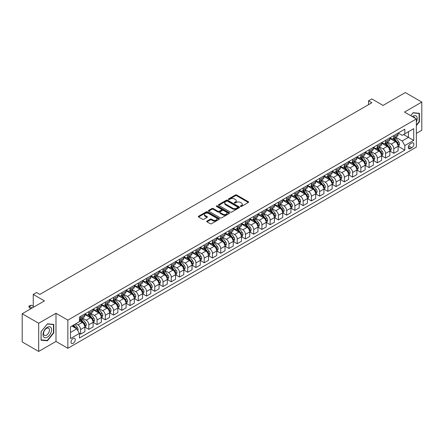 <?xml version="1.0" encoding="UTF-8"?>
<svg xmlns="http://www.w3.org/2000/svg" width="444" height="444" viewBox="0 0 444 444"><rect width="100%" height="100%" fill="white"/><g stroke="black" fill="none" stroke-linecap="round" stroke-linejoin="round"><path stroke-width="0.67" d="M240.548 206.438A0.638 0.372 0 0 0 241.453 206.438L248.329 202.47A0.916 0.527 0 0 0 248.601 202.098A0.916 0.527 0 0 0 248.329 201.72L236.68 194.994A0.916 0.527 0 0 0 235.387 194.994L228.51 198.968A0.638 0.372 0 0 0 229.415 199.489L230.303 198.973A2.93 1.693 0 0 1 234.449 198.973L235.42 199.534A2.93 1.693 0 0 1 236.275 200.732A2.93 1.693 0 0 1 235.42 201.926L234.526 202.442A0.638 0.372 0 0 0 235.437 202.964L236.325 202.453A2.93 1.693 0 0 1 240.465 202.453L241.436 203.013A2.93 1.693 0 0 1 242.296 204.207A2.93 1.693 0 0 1 241.436 205.406L240.548 205.916A0.638 0.372 0 0 0 240.548 206.438L240.548 205.916M73.138 343.351A2.986 1.721 120 0 0 75.086 340.72A2.986 1.721 120 0 0 74.631 338.328A2.986 1.721 120 0 0 73.138 338.478A2.986 1.721 120 0 0 71.19 341.109A2.986 1.721 120 0 0 71.645 343.495A2.986 1.721 120 0 0 73.138 343.351M206.971 221.079A0.916 0.527 0 0 0 206.704 221.451A0.916 0.527 0 0 0 206.971 221.828L210.24 223.715A0.916 0.527 0 0 0 211.533 223.715L219.175 219.303A0.916 0.527 0 0 0 219.441 218.931A0.916 0.527 0 0 0 219.175 218.559L207.52 211.832A0.916 0.527 0 0 0 206.227 211.832L198.59 216.239A0.916 0.527 0 0 0 198.324 216.611A0.916 0.527 0 0 0 198.59 216.988L202.536 219.269A0.916 0.527 0 0 0 203.835 219.269L207.104 217.382A0.916 0.527 0 0 0 207.37 217.005A0.916 0.527 0 0 0 207.104 216.633L205.145 215.501A2.448 1.415 0 0 1 204.429 214.502A2.448 1.415 0 0 1 205.938 213.198A2.448 1.415 0 0 1 208.608 213.503L216.278 217.932A2.448 1.415 0 0 1 216.994 218.931A2.448 1.415 0 0 1 215.484 220.235A2.448 1.415 0 0 1 212.815 219.93L211.533 219.192A0.916 0.527 0 0 0 210.24 219.192L206.971 221.079L206.971 221.828M416.361 133.389L421.8 130.253L421.8 102.076L405.317 92.563L383.061 105.411L371.85 98.934L368.553 100.838L371.85 102.742L39.838 294.428L36.541 292.524L33.245 294.428L33.245 307.37M38.684 323.265L38.684 351.437L55.994 341.447L55.994 313.275L38.684 323.265L22.2 313.747L44.456 300.899L33.245 294.428M55.994 313.275L67.865 320.124L416.361 118.925L416.361 147.097L67.865 348.301L67.865 320.124M421.8 102.076L404.49 112.071L416.361 118.925M230.369 212.093A0.916 0.527 0 0 0 231.663 212.093L239.299 207.681A0.916 0.527 0 0 0 239.571 207.309A0.916 0.527 0 0 0 239.299 206.937L227.65 200.211A0.916 0.527 0 0 0 226.357 200.211L218.72 204.617A0.916 0.527 0 0 0 218.454 204.989A0.916 0.527 0 0 0 218.72 205.367L230.369 212.093M216.744 206.577A0.638 0.372 0 0 1 217.394 206.671L217.394 205.905L229.237 212.748A0.916 0.527 0 0 1 229.504 213.12A0.916 0.527 0 0 1 229.237 213.492L221.6 217.904A0.916 0.527 0 0 1 220.307 217.904L208.652 211.178L208.652 210.428A0.916 0.527 0 0 0 208.386 210.8A0.916 0.527 0 0 0 208.652 211.178M208.652 210.428L211.921 208.541A0.916 0.527 0 0 1 213.22 208.541L217.943 211.272A0.916 0.527 0 0 0 219.236 211.272L221.406 210.018A0.916 0.527 0 0 0 221.673 209.646A0.916 0.527 0 0 0 221.406 209.268L216.489 206.432A0.638 0.372 0 0 1 217.394 205.905M38.684 351.437L22.2 341.924L22.2 313.747M411.81 143.024L410.361 143.862A2.892 1.671 120 0 0 408.469 146.409A2.892 1.671 120 0 0 408.913 148.723A2.892 1.671 120 0 0 410.361 148.579L411.81 147.741A2.892 1.671 120 0 0 413.697 145.194A2.892 1.671 120 0 0 413.253 142.879A2.892 1.671 120 0 0 411.81 143.024M398.196 133.028L402.181 135.331L404.823 133.811L404.823 129.204L79.404 317.083L79.404 321.689L70.502 326.828L70.502 338.556L79.404 333.411L79.404 338.017L404.823 150.144L404.823 145.538L402.181 140.964L395.626 137.179M404.823 133.811L413.725 128.671L413.725 140.398L404.823 145.538M55.994 341.447L67.865 348.301M368.553 100.838L368.553 104.645M403.568 134.532L408.447 137.351L408.447 131.718L413.725 128.671M402.181 140.964L408.447 137.351L413.725 140.398M70.502 332.462L76.768 328.843L71.884 326.029M79.404 333.45L80.592 334.138L80.592 329.531A3.73 2.153 -120 0 0 77.955 324.964L75.841 323.743M80.592 334.138L84.876 331.662L84.876 327.056A3.73 2.153 -120 0 0 82.24 322.488L79.404 320.851M84.976 327.15L88.833 329.376L88.833 324.769A3.73 2.153 -120 0 0 86.197 320.202L82.406 318.015M88.833 329.376L93.118 326.901L93.118 322.294A3.73 2.153 -120 0 0 90.482 317.726L84.876 314.491M93.218 322.394L97.075 324.62L97.075 320.013A3.73 2.153 -120 0 0 94.439 315.445L90.648 313.259M97.075 324.62L101.36 322.144L101.36 317.538A3.73 2.153 -120 0 0 98.723 312.97L93.118 309.734M101.46 317.632L105.317 319.858L105.317 315.251A3.73 2.153 -120 0 0 102.681 310.683L98.895 308.497M105.317 319.858L109.607 317.388L109.607 312.781A3.73 2.153 -120 0 0 106.965 308.208L101.36 304.973M109.701 312.876L113.559 315.101L113.559 310.495A3.73 2.153 -120 0 0 110.922 305.927L107.137 303.74M113.559 315.101L117.849 312.626L117.849 308.019A3.73 2.153 -120 0 0 115.207 303.452L109.607 300.216M117.943 308.114L121.806 310.345L121.806 305.738A3.73 2.153 -120 0 0 119.164 301.165L115.379 298.979M121.806 310.345L126.09 307.87L126.09 303.263A3.73 2.153 -120 0 0 123.454 298.695L117.849 295.454M126.19 303.357L130.048 305.583L130.048 300.976A3.73 2.153 -120 0 0 127.406 296.409L123.621 294.222M130.048 305.583L134.332 303.108L134.332 298.501A3.73 2.153 -120 0 0 131.696 293.934L126.09 290.698M134.432 298.596L138.289 300.827L138.289 296.22A3.73 2.153 -120 0 0 135.653 291.653L131.862 289.466M138.289 300.827L142.574 298.351L142.574 293.745A3.73 2.153 -120 0 0 139.938 289.177L134.332 285.942M142.674 293.839L146.531 296.065L146.531 291.458A3.73 2.153 -120 0 0 143.895 286.891L140.104 284.704M146.531 296.065L150.816 293.589L150.816 288.983A3.73 2.153 -120 0 0 148.179 284.415L142.574 281.18M150.916 289.083L154.773 291.308L154.773 286.702A3.73 2.153 -120 0 0 152.137 282.134L148.352 279.948M154.773 291.308L159.057 288.833L159.057 284.227A3.73 2.153 -120 0 0 156.421 279.659L150.816 276.423M159.157 284.321L163.015 286.546L163.015 281.94A3.73 2.153 -120 0 0 160.378 277.372L156.593 275.186M163.015 286.546L167.305 284.077L167.305 279.465A3.73 2.153 -120 0 0 164.663 274.897L159.057 271.661M167.399 279.565L171.256 281.79L171.256 277.184A3.73 2.153 -120 0 0 168.62 272.616L164.835 270.429M171.256 281.79L175.547 279.315L175.547 274.708A3.73 2.153 -120 0 0 172.905 270.141L167.305 266.905M175.646 274.803L179.504 277.028L179.504 272.422A3.73 2.153 -120 0 0 176.862 267.854L173.077 265.667M179.504 277.028L183.788 274.559L183.788 269.952A3.73 2.153 -120 0 0 181.152 265.379L175.547 262.143M183.888 270.046L187.745 272.272L187.745 267.665A3.73 2.153 -120 0 0 185.104 263.098L181.319 260.911M187.745 272.272L192.03 269.797L192.03 265.19A3.73 2.153 -120 0 0 189.394 260.622L183.788 257.387M192.13 265.284L195.987 267.516L195.987 262.909A3.73 2.153 -120 0 0 193.351 258.336L189.56 256.149M195.987 267.516L200.272 265.04L200.272 260.434A3.73 2.153 -120 0 0 197.636 255.866L192.03 252.63M200.372 260.528L204.229 262.754L204.229 258.147A3.73 2.153 -120 0 0 201.593 253.579L197.802 251.393M204.229 262.754L208.514 260.278L208.514 255.672A3.73 2.153 -120 0 0 205.877 251.104L200.272 247.869M208.613 255.766L212.471 257.997L212.471 253.391A3.73 2.153 -120 0 0 209.834 248.823L206.049 246.636M212.471 257.997L216.755 255.522L216.755 250.916A3.73 2.153 -120 0 0 214.119 246.348L208.514 243.112M216.855 251.01L220.712 253.235L220.712 248.629A3.73 2.153 -120 0 0 218.076 244.061L214.291 241.875M220.712 253.235L225.003 250.76L225.003 246.154A3.73 2.153 -120 0 0 222.361 241.586L216.755 238.35M225.097 246.254L228.954 248.479L228.954 243.873A3.73 2.153 -120 0 0 226.318 239.305L222.533 237.118M228.954 248.479L233.244 246.004L233.244 241.397A3.73 2.153 -120 0 0 230.603 236.83L225.003 233.594M233.344 241.492L237.201 243.717L237.201 239.111A3.73 2.153 -120 0 0 234.56 234.543L230.775 232.356M237.201 243.717L241.486 241.247L241.486 236.641A3.73 2.153 -120 0 0 238.85 232.068L233.244 228.832M241.586 236.735L245.443 238.961L245.443 234.354A3.73 2.153 -120 0 0 242.807 229.787L239.016 227.6M245.443 238.961L249.728 236.486L249.728 231.879A3.73 2.153 -120 0 0 247.092 227.311L241.486 224.076M249.828 231.973L253.685 234.204L253.685 229.592A3.73 2.153 -120 0 0 251.049 225.025L247.258 222.838M253.685 234.204L257.97 231.729L257.97 227.123A3.73 2.153 -120 0 0 255.333 222.549L249.728 219.314M258.069 227.217L261.927 229.443L261.927 224.836A3.73 2.153 -120 0 0 259.29 220.268L255.5 218.082M261.927 229.443L266.211 226.967L266.211 222.361A3.73 2.153 -120 0 0 263.575 217.793L257.97 214.557M266.311 222.455L270.168 224.686L270.168 220.08A3.73 2.153 -120 0 0 267.532 215.507L263.747 213.32M270.168 224.686L274.453 222.211L274.453 217.604A3.73 2.153 -120 0 0 271.817 213.037L266.211 209.801M274.553 217.699L278.41 219.924L278.41 215.318A3.73 2.153 -120 0 0 275.774 210.75L271.989 208.563M278.41 219.924L282.7 217.449L282.7 212.843A3.73 2.153 -120 0 0 280.059 208.275L274.453 205.039M282.795 212.937L286.658 215.168L286.658 210.561A3.73 2.153 -120 0 0 284.016 205.994L280.231 203.807M286.658 215.168L290.942 212.693L290.942 208.086A3.73 2.153 -120 0 0 288.306 203.519L282.7 200.283M291.042 208.181L294.899 210.406L294.899 205.8A3.73 2.153 -120 0 0 292.257 201.232L288.472 199.045M294.899 210.406L299.184 207.931L299.184 203.324A3.73 2.153 -120 0 0 296.548 198.757L290.942 195.521M299.284 203.424L303.141 205.65L303.141 201.043A3.73 2.153 -120 0 0 300.505 196.476L296.714 194.289M303.141 205.65L307.426 203.174L307.426 198.568A3.73 2.153 -120 0 0 304.789 194L299.184 190.765M307.526 198.662L311.383 200.888L311.383 196.281A3.73 2.153 -120 0 0 308.747 191.714L304.956 189.527M311.383 200.888L315.667 198.418L315.667 193.812A3.73 2.153 -120 0 0 313.031 189.238L307.426 186.003M315.767 193.906L319.625 196.131L319.625 191.525A3.73 2.153 -120 0 0 316.988 186.957L313.198 184.771M319.625 196.131L323.909 193.656L323.909 189.05A3.73 2.153 -120 0 0 321.273 184.482L315.667 181.246M324.009 189.144L327.866 191.375L327.866 186.769A3.73 2.153 -120 0 0 325.23 182.195L321.445 180.009M327.866 191.375L332.156 188.9L332.156 184.293A3.73 2.153 -120 0 0 329.515 179.72L323.909 176.484M332.251 184.388L336.108 186.613L336.108 182.007A3.73 2.153 -120 0 0 333.472 177.439L329.687 175.252M336.108 186.613L340.398 184.138L340.398 179.531A3.73 2.153 -120 0 0 337.756 174.964L332.156 171.728M340.493 179.626L344.355 181.857L344.355 177.25A3.73 2.153 -120 0 0 341.714 172.677L337.928 170.496M344.355 181.857L348.64 179.382L348.64 174.775A3.73 2.153 -120 0 0 346.004 170.207L340.398 166.972M348.74 174.869L352.597 177.095L352.597 172.488A3.73 2.153 -120 0 0 349.955 167.921L346.17 165.734M352.597 177.095L356.882 174.62L356.882 170.013A3.73 2.153 -120 0 0 354.245 165.446L348.64 162.21M356.982 170.108L360.839 172.339L360.839 167.732A3.73 2.153 -120 0 0 358.203 163.164L354.412 160.978M360.839 172.339L365.123 169.863L365.123 165.257A3.73 2.153 -120 0 0 362.487 160.689L356.882 157.454M365.223 165.351L369.081 167.577L369.081 162.97A3.73 2.153 -120 0 0 366.444 158.403L362.654 156.216M369.081 167.577L373.365 165.101L373.365 160.495A3.73 2.153 -120 0 0 370.729 155.927L365.123 152.692M373.465 160.595L377.322 162.82L377.322 158.214A3.73 2.153 -120 0 0 374.686 153.646L370.901 151.459M377.322 162.82L381.607 160.345L381.607 155.739A3.73 2.153 -120 0 0 378.971 151.171L373.365 147.935M381.707 155.833L385.564 158.058L385.564 153.452A3.73 2.153 -120 0 0 382.928 148.884L379.143 146.698M385.564 158.058L389.854 155.589L389.854 150.982A3.73 2.153 -120 0 0 387.212 146.409L381.607 143.173M389.949 151.077L393.806 153.302L393.806 148.696A3.73 2.153 -120 0 0 391.17 144.128L387.384 141.941M393.806 153.302L398.096 150.827L398.096 146.22A3.73 2.153 -120 0 0 395.454 141.653L389.854 138.417M389.949 137.79L391.17 138.495A3.73 2.153 -120 0 0 393.034 138.678A3.73 2.153 -120 0 0 393.806 136.968L393.806 135.559M381.707 142.546L382.928 143.251A3.73 2.153 -120 0 0 384.793 143.434A3.73 2.153 -120 0 0 385.564 141.73L385.564 140.321M373.465 147.308L374.686 148.007A3.73 2.153 -120 0 0 376.551 148.196A3.73 2.153 -120 0 0 377.322 146.487L377.322 145.077M365.223 152.064L366.444 152.769A3.73 2.153 -120 0 0 368.309 152.952A3.73 2.153 -120 0 0 369.081 151.249L369.081 149.839M356.982 156.821L358.203 157.526A3.73 2.153 -120 0 0 360.067 157.714A3.73 2.153 -120 0 0 360.839 156.005L360.839 154.595M348.74 161.583L349.955 162.288A3.73 2.153 -120 0 0 351.82 162.471A3.73 2.153 -120 0 0 352.597 160.761L352.597 159.357M340.493 166.339L341.714 167.044A3.73 2.153 -120 0 0 343.578 167.233A3.73 2.153 -120 0 0 344.355 165.523L344.355 164.114M332.251 171.101L333.472 171.806A3.73 2.153 -120 0 0 335.337 171.989A3.73 2.153 -120 0 0 336.108 170.28L336.108 168.87M324.009 175.857L325.23 176.562A3.73 2.153 -120 0 0 327.095 176.745A3.73 2.153 -120 0 0 327.866 175.041L327.866 173.632M315.767 180.619L316.988 181.324A3.73 2.153 -120 0 0 318.853 181.507A3.73 2.153 -120 0 0 319.625 179.798L319.625 178.388M307.526 185.376L308.747 186.08A3.73 2.153 -120 0 0 310.611 186.264A3.73 2.153 -120 0 0 311.383 184.56L311.383 183.15M299.284 190.137L300.505 190.837A3.73 2.153 -120 0 0 302.37 191.025A3.73 2.153 -120 0 0 303.141 189.316L303.141 187.906M291.042 194.894L292.257 195.599A3.73 2.153 -120 0 0 294.122 195.782A3.73 2.153 -120 0 0 294.899 194.078L294.899 192.668M282.795 199.65L284.016 200.355A3.73 2.153 -120 0 0 285.881 200.544A3.73 2.153 -120 0 0 286.658 198.834L286.658 197.425M274.553 204.412L275.774 205.117A3.73 2.153 -120 0 0 277.639 205.3A3.73 2.153 -120 0 0 278.41 203.591L278.41 202.187M266.311 209.168L267.532 209.873A3.73 2.153 -120 0 0 269.397 210.062A3.73 2.153 -120 0 0 270.168 208.353L270.168 206.943M258.069 213.93L259.29 214.635A3.73 2.153 -120 0 0 261.155 214.818A3.73 2.153 -120 0 0 261.927 213.109L261.927 211.699M249.828 218.687L251.049 219.392A3.73 2.153 -120 0 0 252.914 219.575A3.73 2.153 -120 0 0 253.685 217.871L253.685 216.461M241.586 223.449L242.807 224.153A3.73 2.153 -120 0 0 244.672 224.337A3.73 2.153 -120 0 0 245.443 222.627L245.443 221.217M233.344 228.205L234.56 228.91A3.73 2.153 -120 0 0 236.424 229.093A3.73 2.153 -120 0 0 237.201 227.389L237.201 225.979M225.097 232.967L226.318 233.666A3.73 2.153 -120 0 0 228.183 233.855A3.73 2.153 -120 0 0 228.954 232.145L228.954 230.736M216.855 237.723L218.076 238.428A3.73 2.153 -120 0 0 219.941 238.611A3.73 2.153 -120 0 0 220.712 236.902L220.712 235.498M208.613 242.48L209.834 243.184A3.73 2.153 -120 0 0 211.699 243.373A3.73 2.153 -120 0 0 212.471 241.664L212.471 240.254M200.372 247.241L201.593 247.946A3.73 2.153 -120 0 0 203.457 248.129A3.73 2.153 -120 0 0 204.229 246.42L204.229 245.016M192.13 251.998L193.351 252.703A3.73 2.153 -120 0 0 195.216 252.886A3.73 2.153 -120 0 0 195.987 251.182L195.987 249.772M183.888 256.76L185.104 257.464A3.73 2.153 -120 0 0 186.974 257.648A3.73 2.153 -120 0 0 187.745 255.938L187.745 254.529M175.646 261.516L176.862 262.221A3.73 2.153 -120 0 0 178.727 262.404A3.73 2.153 -120 0 0 179.504 260.7L179.504 259.29M167.399 266.278L168.62 266.983A3.73 2.153 -120 0 0 170.485 267.166A3.73 2.153 -120 0 0 171.256 265.457L171.256 264.047M159.157 271.034L160.378 271.739A3.73 2.153 -120 0 0 162.243 271.922A3.73 2.153 -120 0 0 163.015 270.218L163.015 268.809M150.916 275.796L152.137 276.495A3.73 2.153 -120 0 0 154.001 276.684A3.73 2.153 -120 0 0 154.773 274.975L154.773 273.565M142.674 280.553L143.895 281.257A3.73 2.153 -120 0 0 145.76 281.441A3.73 2.153 -120 0 0 146.531 279.731L146.531 278.327M134.432 285.309L135.653 286.014A3.73 2.153 -120 0 0 137.518 286.202A3.73 2.153 -120 0 0 138.289 284.493L138.289 283.083M126.19 290.071L127.406 290.776A3.73 2.153 -120 0 0 129.271 290.959A3.73 2.153 -120 0 0 130.048 289.249L130.048 287.845M117.943 294.827L119.164 295.532A3.73 2.153 -120 0 0 121.029 295.715A3.73 2.153 -120 0 0 121.806 294.011L121.806 292.602M109.701 299.589L110.922 300.294A3.73 2.153 -120 0 0 112.787 300.477A3.73 2.153 -120 0 0 113.559 298.768L113.559 297.358M101.46 304.345L102.681 305.05A3.73 2.153 -120 0 0 104.545 305.233A3.73 2.153 -120 0 0 105.317 303.53L105.317 302.12M93.218 309.107L94.439 309.812A3.73 2.153 -120 0 0 96.304 309.995A3.73 2.153 -120 0 0 97.075 308.286L97.075 306.876M84.976 313.864L86.197 314.568A3.73 2.153 -120 0 0 88.062 314.752A3.73 2.153 -120 0 0 88.833 313.048L88.833 311.638M398.196 146.315L404.823 150.144M393.034 138.678L397.325 136.203A3.73 2.153 -120 0 0 398.096 134.493L398.096 133.089M384.793 143.434L389.077 140.959A3.73 2.153 -120 0 0 389.854 139.255L389.854 137.845M376.551 148.196L380.835 145.721A3.73 2.153 -120 0 0 381.607 144.011L381.607 142.602M368.309 152.952L372.594 150.477A3.73 2.153 -120 0 0 373.365 148.773L373.365 147.364M360.067 157.714L364.352 155.239A3.73 2.153 -120 0 0 365.123 153.53L365.123 152.12M351.82 162.471L356.11 159.995A3.73 2.153 -120 0 0 356.882 158.292L356.882 156.882M343.578 167.233L347.868 164.757A3.73 2.153 -120 0 0 348.64 163.048L348.64 161.638M335.337 171.989L339.621 169.514A3.73 2.153 -120 0 0 340.398 167.804L340.398 166.4M327.095 176.745L331.379 174.276A3.73 2.153 -120 0 0 332.156 172.566L332.156 171.156M318.853 181.507L323.138 179.032A3.73 2.153 -120 0 0 323.909 177.323L323.909 175.913M310.611 186.264L314.896 183.788A3.73 2.153 -120 0 0 315.667 182.084L315.667 180.675M302.37 191.025L306.654 188.55A3.73 2.153 -120 0 0 307.426 186.841L307.426 185.431M294.122 195.782L298.412 193.307A3.73 2.153 -120 0 0 299.184 191.603L299.184 190.193M285.881 200.544L290.171 198.068A3.73 2.153 -120 0 0 290.942 196.359L290.942 194.949M277.639 205.3L281.923 202.825A3.73 2.153 -120 0 0 282.7 201.121L282.7 199.711M269.397 210.062L273.682 207.587A3.73 2.153 -120 0 0 274.453 205.877L274.453 204.468M261.155 214.818L265.44 212.343A3.73 2.153 -120 0 0 266.211 210.634L266.211 209.229M252.914 219.575L257.198 217.105A3.73 2.153 -120 0 0 257.97 215.396L257.97 213.986M244.672 224.337L248.956 221.861A3.73 2.153 -120 0 0 249.728 220.152L249.728 218.742M236.424 229.093L240.715 226.618A3.73 2.153 -120 0 0 241.486 224.914L241.486 223.504M228.183 233.855L232.473 231.38A3.73 2.153 -120 0 0 233.244 229.67L233.244 228.26M219.941 238.611L224.226 236.136A3.73 2.153 -120 0 0 225.003 234.432L225.003 233.022M211.699 243.373L215.984 240.898A3.73 2.153 -120 0 0 216.755 239.188L216.755 237.779M203.457 248.129L207.742 245.654A3.73 2.153 -120 0 0 208.514 243.95L208.514 242.541M195.216 252.886L199.5 250.416A3.73 2.153 -120 0 0 200.272 248.707L200.272 247.297M186.974 257.648L191.259 255.172A3.73 2.153 -120 0 0 192.03 253.463L192.03 252.059M178.727 262.404L183.017 259.934A3.73 2.153 -120 0 0 183.788 258.225L183.788 256.815M170.485 267.166L174.775 264.691A3.73 2.153 -120 0 0 175.547 262.981L175.547 261.572M162.243 271.922L166.528 269.447A3.73 2.153 -120 0 0 167.305 267.743L167.305 266.333M154.001 276.684L158.286 274.209A3.73 2.153 -120 0 0 159.057 272.499L159.057 271.09M145.76 281.441L150.044 278.965A3.73 2.153 -120 0 0 150.816 277.261L150.816 275.852M137.518 286.202L141.803 283.727A3.73 2.153 -120 0 0 142.574 282.018L142.574 280.608M129.271 290.959L133.561 288.483A3.73 2.153 -120 0 0 134.332 286.774L134.332 285.37M121.029 295.715L125.319 293.245A3.73 2.153 -120 0 0 126.09 291.536L126.09 290.126M112.787 300.477L117.072 298.002A3.73 2.153 -120 0 0 117.849 296.292L117.849 294.888M104.545 305.233L108.83 302.758A3.73 2.153 -120 0 0 109.607 301.054L109.607 299.644M96.304 309.995L100.588 307.52A3.73 2.153 -120 0 0 101.36 305.811L101.36 304.401M88.062 314.752L92.346 312.276A3.73 2.153 -120 0 0 93.118 310.572L93.118 309.163M79.404 319.663A3.73 2.153 -120 0 0 79.82 319.514L84.105 317.038A3.73 2.153 -120 0 0 84.876 315.329L84.876 313.919M79.82 319.514A3.73 2.153 -120 0 0 80.592 317.804L80.592 316.394M76.768 328.843L79.404 333.411M416.361 125.591L419.425 121.778L419.425 113.292L413.064 112.726L410.706 115.656M41.059 340.226L47.425 340.792L53.785 332.878L53.785 324.392L47.425 323.826L41.059 331.74L41.059 340.226M419.097 121.584L419.425 121.778M53.458 332.689L53.785 332.878M46.748 340.404L47.425 340.792M240.803 206.532L241.436 206.166A2.93 1.693 0 0 0 242.296 204.967L242.296 204.207M236.275 200.732L236.275 201.493A2.93 1.693 0 0 1 235.42 202.692L234.787 203.058M248.318 202.475L236.68 195.76A0.916 0.527 0 0 0 235.387 195.76L228.765 199.578M239.299 206.937L239.299 207.681L227.65 200.971A0.916 0.527 0 0 0 226.357 200.971L218.731 205.372L218.72 204.617M237.684 207.57A0.638 0.372 0 0 0 237.684 207.048L227.456 201.143A0.638 0.372 0 0 0 226.551 201.143L225.613 201.687A2.93 1.693 0 0 0 224.753 202.88A2.93 1.693 0 0 0 225.613 204.079L232.601 208.114A2.93 1.693 0 0 0 236.746 208.114L237.684 207.57L237.684 208.33A0.638 0.372 0 0 0 237.873 208.07L237.873 207.309M224.753 202.88L224.753 203.641A2.93 1.693 0 0 0 225.613 204.839L225.613 204.079M237.684 208.33L236.746 208.874A2.93 1.693 0 0 1 232.601 208.874L225.613 204.839M208.669 211.183L211.921 209.302L211.921 208.541M221.673 209.646L221.673 210.406A0.916 0.527 0 0 1 221.406 210.778L219.236 212.032A0.916 0.527 0 0 1 217.943 212.032L213.22 209.302A0.916 0.527 0 0 0 211.921 209.302M217.394 206.671L229.226 213.503M222.844 214.102A2.448 1.415 0 0 0 225.513 214.408A2.448 1.415 0 0 0 227.023 213.103A2.448 1.415 0 0 0 226.307 212.099L223.604 210.539A0.916 0.527 0 0 0 222.311 210.539L220.141 211.794A0.916 0.527 0 0 0 219.874 212.165A0.916 0.527 0 0 0 220.141 212.543L222.844 214.102L222.844 214.863A2.448 1.415 0 0 0 225.513 215.168A2.448 1.415 0 0 0 227.023 213.864L227.023 213.103M219.874 212.165L219.874 212.926A0.916 0.527 0 0 0 220.141 213.303L220.141 212.543M222.844 214.863L220.141 213.303M216.994 218.931L216.994 219.691A2.448 1.415 0 0 1 215.484 220.995A2.448 1.415 0 0 1 212.815 220.69L211.533 219.952A0.916 0.527 0 0 0 210.24 219.952L206.982 221.834M204.429 214.502L204.429 215.262A2.448 1.415 0 0 0 205.145 216.261L205.145 215.501M207.104 216.633L207.104 217.382L205.145 216.261M219.175 218.559L219.175 219.303L207.52 212.593A0.916 0.527 0 0 0 206.227 212.593L198.601 216.994M398.096 146.376L398.884 145.915L399.545 144.011A2.47 1.426 -120 0 0 398.756 141.908L396.059 138.312A7.132 4.118 -120 0 0 395.282 137.379M392.601 140.004A7.132 4.118 -120 0 0 391.142 138.478M397.419 144.578L398.213 144.117A2.47 1.426 -120 0 0 397.502 142.629L394.81 139.033A7.132 4.118 -120 0 0 394.028 138.101M393.367 138.484A5.922 3.419 60 0 1 394.339 139.594L396.62 142.635M393.24 138.561A7.132 4.118 60 0 1 394.017 139.494L395.809 141.88M389.854 151.132L390.642 150.677L391.303 148.773A2.47 1.426 -120 0 0 390.515 146.67L387.817 143.068A7.132 4.118 -120 0 0 387.04 142.136M384.36 144.766A7.132 4.118 -120 0 0 382.9 143.234M389.177 149.334L389.971 148.879A2.47 1.426 -120 0 0 389.26 147.391L386.569 143.795A7.132 4.118 -120 0 0 385.786 142.863M385.126 143.246A5.922 3.419 60 0 1 386.097 144.35L388.378 147.391M384.998 143.318A7.132 4.118 60 0 1 385.775 144.25L387.568 146.642M381.607 155.888L382.401 155.433L383.061 153.53A2.47 1.426 -120 0 0 382.273 151.426L379.576 147.83A7.132 4.118 -120 0 0 378.799 146.897M376.118 149.523A7.132 4.118 -120 0 0 374.658 147.996M380.935 154.09L381.723 153.635A2.47 1.426 -120 0 0 381.019 152.148L378.321 148.551A7.132 4.118 -120 0 0 377.544 147.619M376.884 148.002A5.922 3.419 60 0 1 377.855 149.106L380.136 152.153M376.756 148.08A7.132 4.118 60 0 1 377.533 149.012L379.326 151.398M373.365 160.65L374.159 160.195L374.819 158.292A2.47 1.426 -120 0 0 374.031 156.183L371.334 152.586A7.132 4.118 -120 0 0 370.557 151.654M367.876 154.279A7.132 4.118 -120 0 0 366.417 152.753M372.694 158.852L373.482 158.397A2.47 1.426 -120 0 0 372.777 156.91L370.08 153.313A7.132 4.118 -120 0 0 369.303 152.381M368.637 152.764A5.922 3.419 60 0 1 369.613 153.868L371.889 156.91M368.509 152.836A7.132 4.118 60 0 1 369.291 153.768L371.079 156.16M365.123 165.407L365.917 164.952L366.572 163.048A2.47 1.426 -120 0 0 365.784 160.944L363.092 157.348A7.132 4.118 -120 0 0 362.315 156.416M359.634 159.041A7.132 4.118 -120 0 0 358.175 157.515M364.446 163.608L365.24 163.153A2.47 1.426 -120 0 0 364.535 161.666L361.838 158.07A7.132 4.118 -120 0 0 361.061 157.137M360.395 157.52A5.922 3.419 60 0 1 361.366 158.625L363.647 161.672M360.267 157.592A7.132 4.118 60 0 1 361.05 158.525L362.837 160.917M416.361 122.122A6.061 3.502 120 0 0 416.644 116.517A6.061 3.502 120 0 0 412.315 116.589M414.974 118.121A4.151 2.398 120 0 0 414.69 117.521A4.151 2.398 120 0 0 414.224 117.088A4.151 2.398 120 0 0 412.953 116.961M410.717 115.668L412.931 112.909L419.097 113.464L419.097 121.684L416.361 125.086M418.686 113.226L419.097 113.464M47.292 327.284A6.061 3.502 120 0 0 43.007 334.709A6.061 3.502 120 0 0 47.292 337.185A6.061 3.502 120 0 0 51.576 329.759A6.061 3.502 120 0 0 47.292 327.284M46.509 328.394A4.151 2.398 120 0 0 43.801 332.051A4.151 2.398 120 0 0 44.433 335.375A4.151 2.398 120 0 0 46.509 335.17A4.151 2.398 120 0 0 49.223 331.513A4.151 2.398 120 0 0 48.585 328.188A4.151 2.398 120 0 0 46.509 328.394M53.458 332.784L47.292 340.454L41.126 339.904L41.126 331.685L47.292 324.015L53.458 324.564L53.458 332.784M53.047 324.325L53.458 324.564M356.882 170.169L357.675 169.708L358.33 167.804A2.47 1.426 -120 0 0 357.542 165.701L354.85 162.104A7.132 4.118 -120 0 0 354.068 161.172M351.393 163.797A7.132 4.118 -120 0 0 349.933 162.271M356.205 168.37L356.998 167.91A2.47 1.426 -120 0 0 356.288 166.428L353.596 162.831A7.132 4.118 -120 0 0 352.819 161.899M352.153 162.282A5.922 3.419 60 0 1 353.124 163.386L355.405 166.428M352.025 162.354A7.132 4.118 60 0 1 352.802 163.287L354.595 165.679M348.64 174.925L349.428 174.47L350.088 172.566A2.47 1.426 -120 0 0 349.3 170.463L346.609 166.866A7.132 4.118 -120 0 0 345.826 165.934M343.151 168.559A7.132 4.118 -120 0 0 341.686 167.027M347.963 173.127L348.756 172.672A2.47 1.426 -120 0 0 348.046 171.184L345.354 167.588A7.132 4.118 -120 0 0 344.577 166.655M343.911 167.038A5.922 3.419 60 0 1 344.883 168.143L347.164 171.19M343.784 167.111A7.132 4.118 60 0 1 344.561 168.043L346.353 170.435M340.398 179.687L341.186 179.226L341.847 177.323A2.47 1.426 -120 0 0 341.059 175.219L338.361 171.623A7.132 4.118 -120 0 0 337.584 170.69M334.904 173.315A7.132 4.118 -120 0 0 333.444 171.789M339.721 177.889L340.515 177.428A2.47 1.426 -120 0 0 339.804 175.941L337.113 172.344A7.132 4.118 -120 0 0 336.33 171.412M335.67 171.8A5.922 3.419 60 0 1 336.641 172.905L338.922 175.946M335.542 171.872A7.132 4.118 60 0 1 336.319 172.805L338.112 175.197M332.156 184.443L332.945 183.988L333.605 182.084A2.47 1.426 -120 0 0 332.817 179.981L330.12 176.385A7.132 4.118 -120 0 0 329.343 175.452M326.662 178.077A7.132 4.118 -120 0 0 325.202 176.546M331.479 182.645L332.267 182.19A2.47 1.426 -120 0 0 331.563 180.702L328.871 177.106A7.132 4.118 -120 0 0 328.088 176.174M327.428 176.557A5.922 3.419 60 0 1 328.399 177.661L330.68 180.708M327.3 176.629A7.132 4.118 60 0 1 328.077 177.561L329.87 179.953M323.909 189.205L324.703 188.744L325.363 186.841A2.47 1.426 -120 0 0 324.575 184.737L321.878 181.141A7.132 4.118 -120 0 0 321.101 180.209M318.42 182.834A7.132 4.118 -120 0 0 316.961 181.307M323.238 187.407L324.026 186.946A2.47 1.426 -120 0 0 323.321 185.459L320.624 181.862A7.132 4.118 -120 0 0 319.846 180.93M319.186 181.313A5.922 3.419 60 0 1 320.157 182.423L322.438 185.464M319.058 181.391A7.132 4.118 60 0 1 319.835 182.323L321.628 184.71M315.667 193.961L316.461 193.506L317.121 191.603A2.47 1.426 -120 0 0 316.328 189.494L313.636 185.897A7.132 4.118 -120 0 0 312.859 184.965M310.178 187.596A7.132 4.118 -120 0 0 308.719 186.064M314.996 192.163L315.784 191.708A2.47 1.426 -120 0 0 315.079 190.221L312.382 186.624A7.132 4.118 -120 0 0 311.605 185.692M310.939 186.075A5.922 3.419 60 0 1 311.916 187.179L314.191 190.221M310.811 186.147A7.132 4.118 60 0 1 311.594 187.079L313.381 189.471M307.426 198.718L308.219 198.263L308.874 196.359A2.47 1.426 -120 0 0 308.086 194.256L305.394 190.659A7.132 4.118 -120 0 0 304.617 189.727M301.937 192.352A7.132 4.118 -120 0 0 300.477 190.826M306.749 196.92L307.542 196.464A2.47 1.426 -120 0 0 306.837 194.977L304.14 191.381A7.132 4.118 -120 0 0 303.363 190.448M302.697 190.831A5.922 3.419 60 0 1 303.668 191.936L305.949 194.983M302.569 190.909A7.132 4.118 60 0 1 303.352 191.841L305.139 194.228M299.184 203.48L299.978 203.025L300.632 201.121A2.47 1.426 -120 0 0 299.844 199.012L297.153 195.416A7.132 4.118 -120 0 0 296.37 194.483M293.695 197.108A7.132 4.118 -120 0 0 292.23 195.582M298.507 201.681L299.3 201.226A2.47 1.426 -120 0 0 298.59 199.739L295.898 196.143A7.132 4.118 -120 0 0 295.121 195.21M294.455 195.593A5.922 3.419 60 0 1 295.426 196.698L297.708 199.739M294.328 195.665A7.132 4.118 60 0 1 295.105 196.598L296.897 198.99M290.942 208.236L291.73 207.781L292.391 205.877A2.47 1.426 -120 0 0 291.603 203.774L288.911 200.177A7.132 4.118 -120 0 0 288.128 199.245M285.448 201.87A7.132 4.118 -120 0 0 283.988 200.344M290.265 206.438L291.059 205.983A2.47 1.426 -120 0 0 290.348 204.495L287.656 200.899A7.132 4.118 -120 0 0 286.88 199.967M286.214 200.349A5.922 3.419 60 0 1 287.185 201.454L289.466 204.501M286.086 200.422A7.132 4.118 60 0 1 286.863 201.354L288.656 203.746M282.7 212.998L283.488 212.537L284.149 210.634A2.47 1.426 -120 0 0 283.361 208.53L280.663 204.934A7.132 4.118 -120 0 0 279.887 204.001M277.206 206.627A7.132 4.118 -120 0 0 275.746 205.1M282.023 211.2L282.817 210.739A2.47 1.426 -120 0 0 282.107 209.257L279.415 205.661A7.132 4.118 -120 0 0 278.632 204.728M277.972 205.111A5.922 3.419 60 0 1 278.943 206.216L281.224 209.257M277.844 205.184A7.132 4.118 60 0 1 278.621 206.116L280.414 208.508M274.453 217.754L275.247 217.299L275.907 215.396A2.47 1.426 -120 0 0 275.119 213.292L272.422 209.696A7.132 4.118 -120 0 0 271.645 208.763M268.964 211.388A7.132 4.118 -120 0 0 267.504 209.857M273.782 215.956L274.57 215.501A2.47 1.426 -120 0 0 273.865 214.014L271.173 210.417A7.132 4.118 -120 0 0 270.39 209.485M269.73 209.868A5.922 3.419 60 0 1 270.701 210.972L272.982 214.019M269.602 209.94A7.132 4.118 60 0 1 270.379 210.872L272.172 213.264M266.211 222.516L267.005 222.056L267.665 220.152A2.47 1.426 -120 0 0 266.877 218.048L264.18 214.452A7.132 4.118 -120 0 0 263.403 213.52M260.722 216.145A7.132 4.118 -120 0 0 259.263 214.619M265.54 220.718L266.328 220.257A2.47 1.426 -120 0 0 265.623 218.77L262.926 215.174A7.132 4.118 -120 0 0 262.149 214.241M261.488 214.63A5.922 3.419 60 0 1 262.459 215.734L264.735 218.775M261.361 214.702A7.132 4.118 60 0 1 262.138 215.634L263.93 218.026M257.97 227.273L258.763 226.817L259.424 224.914A2.47 1.426 -120 0 0 258.63 222.81L255.938 219.214A7.132 4.118 -120 0 0 255.161 218.282M252.481 220.907A7.132 4.118 -120 0 0 251.021 219.375M257.298 225.474L258.086 225.019A2.47 1.426 -120 0 0 257.381 223.532L254.684 219.935A7.132 4.118 -120 0 0 253.907 219.003M253.241 219.386A5.922 3.419 60 0 1 254.218 220.49L256.493 223.532M253.113 219.458A7.132 4.118 60 0 1 253.896 220.391L255.683 222.783M249.728 232.034L250.521 231.574L251.176 229.67A2.47 1.426 -120 0 0 250.388 227.567L247.697 223.97A7.132 4.118 -120 0 0 246.919 223.038M244.239 225.663A7.132 4.118 -120 0 0 242.779 224.137M249.051 230.231L249.844 229.776A2.47 1.426 -120 0 0 249.139 228.288L246.442 224.692A7.132 4.118 -120 0 0 245.665 223.759M244.999 224.142A5.922 3.419 60 0 1 245.97 225.252L248.252 228.294M244.872 224.22A7.132 4.118 60 0 1 245.654 225.152L247.441 227.539M241.486 236.791L242.274 236.336L242.935 234.432A2.47 1.426 -120 0 0 242.147 232.323L239.455 228.727A7.132 4.118 -120 0 0 238.672 227.794M235.997 230.425A7.132 4.118 -120 0 0 234.532 228.893M240.809 234.993L241.603 234.537A2.47 1.426 -120 0 0 240.892 233.05L238.2 229.454A7.132 4.118 -120 0 0 237.423 228.521M236.757 228.904A5.922 3.419 60 0 1 237.729 230.009L240.01 233.05M236.63 228.976A7.132 4.118 60 0 1 237.407 229.909L239.199 232.301M233.244 241.547L234.032 241.092L234.693 239.188A2.47 1.426 -120 0 0 233.905 237.085L231.213 233.489A7.132 4.118 -120 0 0 230.43 232.556M227.75 235.181A7.132 4.118 -120 0 0 226.29 233.655M232.567 239.749L233.361 239.294A2.47 1.426 -120 0 0 232.65 237.806L229.959 234.21A7.132 4.118 -120 0 0 229.182 233.278M228.516 233.661A5.922 3.419 60 0 1 229.487 234.765L231.768 237.812M228.388 233.738A7.132 4.118 60 0 1 229.165 234.671L230.958 237.057M225.003 246.309L225.791 245.854L226.451 243.95A2.47 1.426 -120 0 0 225.663 241.841L222.966 238.245A7.132 4.118 -120 0 0 222.189 237.312M219.508 239.938A7.132 4.118 -120 0 0 218.048 238.411M224.325 244.511L225.119 244.05A2.47 1.426 -120 0 0 224.409 242.568L221.717 238.972A7.132 4.118 -120 0 0 220.934 238.04M220.274 238.422A5.922 3.419 60 0 1 221.245 239.527L223.526 242.568M220.146 238.495A7.132 4.118 60 0 1 220.923 239.427L222.716 241.819M216.755 251.065L217.549 250.61L218.209 248.707A2.47 1.426 -120 0 0 217.421 246.603L214.724 243.007A7.132 4.118 -120 0 0 213.947 242.074M211.266 244.7A7.132 4.118 -120 0 0 209.807 243.168M216.084 249.267L216.872 248.812A2.47 1.426 -120 0 0 216.167 247.325L213.47 243.728A7.132 4.118 -120 0 0 212.693 242.796M212.032 243.179A5.922 3.419 60 0 1 213.003 244.283L215.285 247.33M211.905 243.251A7.132 4.118 60 0 1 212.682 244.183L214.474 246.575M208.514 255.827L209.307 255.367L209.968 253.463A2.47 1.426 -120 0 0 209.18 251.359L206.482 247.763A7.132 4.118 -120 0 0 205.705 246.831M203.025 249.456A7.132 4.118 -120 0 0 201.565 247.93M207.842 254.029L208.63 253.568A2.47 1.426 -120 0 0 207.925 252.087L205.228 248.49A7.132 4.118 -120 0 0 204.451 247.558M203.785 247.941A5.922 3.419 60 0 1 204.762 249.045L207.037 252.087M203.663 248.013A7.132 4.118 60 0 1 204.44 248.945L206.232 251.337M200.272 260.584L201.065 260.129L201.72 258.225A2.47 1.426 -120 0 0 200.932 256.121L198.24 252.525A7.132 4.118 -120 0 0 197.463 251.593M194.783 254.218A7.132 4.118 -120 0 0 193.323 252.686M199.6 258.785L200.388 258.33A2.47 1.426 -120 0 0 199.683 256.843L196.986 253.247A7.132 4.118 -120 0 0 196.209 252.314M195.543 252.697A5.922 3.419 60 0 1 196.514 253.802L198.795 256.848M195.416 252.769A7.132 4.118 60 0 1 196.198 253.702L197.985 256.094M192.03 265.346L192.824 264.885L193.479 262.981A2.47 1.426 -120 0 0 192.69 260.878L189.999 257.281A7.132 4.118 -120 0 0 189.222 256.349M186.541 258.974A7.132 4.118 -120 0 0 185.081 257.448M191.353 263.547L192.147 263.087A2.47 1.426 -120 0 0 191.442 261.599L188.744 258.003A7.132 4.118 -120 0 0 187.967 257.07M187.301 257.459A5.922 3.419 60 0 1 188.273 258.563L190.554 261.605M187.174 257.531A7.132 4.118 60 0 1 187.951 258.464L189.743 260.856M183.788 270.102L184.576 269.647L185.237 267.743A2.47 1.426 -120 0 0 184.449 265.64L181.757 262.043A7.132 4.118 -120 0 0 180.974 261.111M178.299 263.736A7.132 4.118 -120 0 0 176.834 262.204M183.111 268.304L183.905 267.849A2.47 1.426 -120 0 0 183.194 266.361L180.503 262.765A7.132 4.118 -120 0 0 179.726 261.832M179.06 262.215A5.922 3.419 60 0 1 180.031 263.32L182.312 266.361M178.932 262.287A7.132 4.118 60 0 1 179.709 263.22L181.502 265.612M175.547 274.858L176.335 274.403L176.995 272.499A2.47 1.426 -120 0 0 176.207 270.396L173.51 266.8A7.132 4.118 -120 0 0 172.733 265.867M170.052 268.492A7.132 4.118 -120 0 0 168.592 266.966M174.869 273.06L175.663 272.605A2.47 1.426 -120 0 0 174.953 271.118L172.261 267.521A7.132 4.118 -120 0 0 171.478 266.589M170.818 266.972A5.922 3.419 60 0 1 171.789 268.082L174.07 271.123M170.69 267.049A7.132 4.118 60 0 1 171.467 267.982L173.26 270.368M167.305 279.62L168.093 279.165L168.753 277.261A2.47 1.426 -120 0 0 167.965 275.152L165.268 271.556A7.132 4.118 -120 0 0 164.491 270.624M161.81 273.254A7.132 4.118 -120 0 0 160.351 271.722M166.628 277.822L167.421 277.367A2.47 1.426 -120 0 0 166.711 275.879L164.019 272.283A7.132 4.118 -120 0 0 163.237 271.351M162.576 271.734A5.922 3.419 60 0 1 163.547 272.838L165.828 275.879M162.448 271.806A7.132 4.118 60 0 1 163.226 272.738L165.018 275.13M159.057 284.376L159.851 283.921L160.512 282.018A2.47 1.426 -120 0 0 159.723 279.914L157.026 276.318A7.132 4.118 -120 0 0 156.249 275.385M153.569 278.011A7.132 4.118 -120 0 0 152.109 276.484M158.386 282.578L159.174 282.123A2.47 1.426 -120 0 0 158.469 280.636L155.772 277.039A7.132 4.118 -120 0 0 154.995 276.107M154.334 276.49A5.922 3.419 60 0 1 155.306 277.594L157.587 280.641M154.207 276.568A7.132 4.118 60 0 1 154.984 277.5L156.776 279.887M150.816 289.138L151.609 288.683L152.27 286.774A2.47 1.426 -120 0 0 151.482 284.671L148.784 281.074A7.132 4.118 -120 0 0 148.007 280.142M145.327 282.767A7.132 4.118 -120 0 0 143.867 281.241M150.144 287.34L150.932 286.88A2.47 1.426 -120 0 0 150.227 285.398L147.53 281.801A7.132 4.118 -120 0 0 146.753 280.869M146.087 281.252A5.922 3.419 60 0 1 147.064 282.356L149.339 285.398M145.959 281.324A7.132 4.118 60 0 1 146.742 282.256L148.529 284.648M142.574 293.895L143.368 293.44L144.023 291.536A2.47 1.426 -120 0 0 143.234 289.433L140.543 285.836A7.132 4.118 -120 0 0 139.766 284.904M137.085 287.529A7.132 4.118 -120 0 0 135.625 285.997M141.897 292.096L142.691 291.641A2.47 1.426 -120 0 0 141.986 290.154L139.288 286.558A7.132 4.118 -120 0 0 138.511 285.625M137.845 286.008A5.922 3.419 60 0 1 138.817 287.113L141.098 290.16M137.718 286.08A7.132 4.118 60 0 1 138.5 287.013L140.287 289.405M134.332 298.657L135.126 298.196L135.781 296.292A2.47 1.426 -120 0 0 134.993 294.189L132.301 290.592A7.132 4.118 -120 0 0 131.518 289.66M128.843 292.285A7.132 4.118 -120 0 0 127.384 290.759M133.655 296.858L134.449 296.398A2.47 1.426 -120 0 0 133.738 294.916L131.047 291.32A7.132 4.118 -120 0 0 130.27 290.387M129.604 290.77A5.922 3.419 60 0 1 130.575 291.875L132.856 294.916M129.476 290.842A7.132 4.118 60 0 1 130.253 291.775L132.046 294.167M126.09 303.413L126.879 302.958L127.539 301.054A2.47 1.426 -120 0 0 126.751 298.951L124.059 295.354A7.132 4.118 -120 0 0 123.277 294.422M120.602 297.047A7.132 4.118 -120 0 0 119.136 295.515M125.413 301.615L126.207 301.16A2.47 1.426 -120 0 0 125.497 299.672L122.805 296.076A7.132 4.118 -120 0 0 122.028 295.143M121.362 295.526A5.922 3.419 60 0 1 122.333 296.631L124.614 299.678M121.234 295.599A7.132 4.118 60 0 1 122.011 296.531L123.804 298.923M117.849 308.175L118.637 307.714L119.297 305.811A2.47 1.426 -120 0 0 118.509 303.707L115.812 300.111A7.132 4.118 -120 0 0 115.035 299.178M112.354 301.803A7.132 4.118 -120 0 0 110.895 300.277M117.172 306.377L117.965 305.916A2.47 1.426 -120 0 0 117.255 304.429L114.563 300.832A7.132 4.118 -120 0 0 113.781 299.9M113.12 300.283A5.922 3.419 60 0 1 114.091 301.393L116.372 304.434M112.992 300.36A7.132 4.118 60 0 1 113.769 301.293L115.562 303.685M109.607 312.931L110.395 312.476L111.056 310.572A2.47 1.426 -120 0 0 110.267 308.469L107.57 304.873A7.132 4.118 -120 0 0 106.793 303.94M104.112 306.565A7.132 4.118 -120 0 0 102.653 305.034M108.93 311.133L109.718 310.678A2.47 1.426 -120 0 0 109.013 309.191L106.321 305.594A7.132 4.118 -120 0 0 105.539 304.662M104.878 305.045A5.922 3.419 60 0 1 105.85 306.149L108.131 309.191M104.751 305.117A7.132 4.118 60 0 1 105.528 306.049L107.32 308.441M101.36 317.688L102.153 317.232L102.814 315.329A2.47 1.426 -120 0 0 102.026 313.225L99.328 309.629A7.132 4.118 -120 0 0 98.551 308.697M95.871 311.322A7.132 4.118 -120 0 0 94.411 309.795M100.688 315.889L101.476 315.434A2.47 1.426 -120 0 0 100.771 313.947L98.074 310.35A7.132 4.118 -120 0 0 97.297 309.418M96.637 309.801A5.922 3.419 60 0 1 97.608 310.905L99.889 313.952M96.509 309.879A7.132 4.118 60 0 1 97.286 310.811L99.079 313.198M93.118 322.449L93.912 321.994L94.572 320.091A2.47 1.426 -120 0 0 93.778 317.982L91.087 314.385A7.132 4.118 -120 0 0 90.31 313.453M87.629 316.084A7.132 4.118 -120 0 0 86.169 314.552M92.446 320.651L93.234 320.196A2.47 1.426 -120 0 0 92.53 318.709L89.832 315.112A7.132 4.118 -120 0 0 89.055 314.18M88.389 314.563A5.922 3.419 60 0 1 89.366 315.667L91.642 318.709M88.262 314.635A7.132 4.118 60 0 1 89.044 315.567L90.831 317.959M84.876 327.206L85.67 326.751L86.325 324.847A2.47 1.426 -120 0 0 85.537 322.744L82.845 319.147A7.132 4.118 -120 0 0 82.068 318.215M84.199 325.408L84.993 324.953A2.47 1.426 -120 0 0 84.288 323.465L81.591 319.869A7.132 4.118 -120 0 0 80.814 318.936M80.148 319.319A5.922 3.419 60 0 1 81.119 320.424L83.4 323.471M80.02 319.397A7.132 4.118 60 0 1 80.802 320.324L82.59 322.716M77.755 330.558L78.083 329.603A2.47 1.426 -120 0 0 77.295 327.5L74.892 324.292M76.268 328.554A2.47 1.426 -120 0 0 76.041 328.227L73.637 325.014M73.021 325.374L74.747 327.678M72.849 325.474L74.315 327.428M33.245 306.305L31.269 305.167L29.287 306.305L32.19 307.981M29.287 307.675L28.927 306.327L29.287 306.305L29.287 307.675L31.002 308.669M28.927 306.099L31.269 305.167M77.955 324.964L82.24 322.488M86.197 320.202L90.482 317.726M94.439 315.445L98.723 312.97M102.681 310.683L106.965 308.208M110.922 305.927L115.207 303.452M119.164 301.165L123.454 298.695M127.406 296.409L131.696 293.934M135.653 291.653L139.938 289.177M143.895 286.891L148.179 284.415M152.137 282.134L156.421 279.659M160.378 277.372L164.663 274.897M168.62 272.616L172.905 270.141M176.862 267.854L181.152 265.379M185.104 263.098L189.394 260.622M193.351 258.336L197.636 255.866M201.593 253.579L205.877 251.104M209.834 248.823L214.119 246.348M218.076 244.061L222.361 241.586M226.318 239.305L230.603 236.83M234.56 234.543L238.85 232.068M242.807 229.787L247.092 227.311M251.049 225.025L255.333 222.549M259.29 220.268L263.575 217.793M267.532 215.507L271.817 213.037M275.774 210.75L280.059 208.275M284.016 205.994L288.306 203.519M292.257 201.232L296.548 198.757M300.505 196.476L304.789 194M308.747 191.714L313.031 189.238M316.988 186.957L321.273 184.482M325.23 182.195L329.515 179.72M333.472 177.439L337.756 174.964M341.714 172.677L346.004 170.207M349.955 167.921L354.245 165.446M358.203 163.164L362.487 160.689M366.444 158.403L370.729 155.927M374.686 153.646L378.971 151.171M382.928 148.884L387.212 146.409M391.17 144.128L395.454 141.653M393.806 136.968L398.096 134.493M393.806 148.696L398.096 146.22M385.564 153.452L389.854 150.982M385.564 141.73L389.854 139.255M377.322 158.214L381.607 155.739M377.322 146.487L381.607 144.011M369.081 162.97L373.365 160.495M369.081 151.249L373.365 148.773M360.839 167.732L365.123 165.257M360.839 156.005L365.123 153.53M352.597 172.488L356.882 170.013M352.597 160.761L356.882 158.292M344.355 177.25L348.64 174.775M344.355 165.523L348.64 163.048M336.108 182.007L340.398 179.531M336.108 170.28L340.398 167.804M327.866 186.769L332.156 184.293M327.866 175.041L332.156 172.566M319.625 191.525L323.909 189.05M319.625 179.798L323.909 177.323M311.383 196.281L315.667 193.812M311.383 184.56L315.667 182.084M303.141 201.043L307.426 198.568M303.141 189.316L307.426 186.841M294.899 205.8L299.184 203.324M294.899 194.078L299.184 191.603M286.658 210.561L290.942 208.086M286.658 198.834L290.942 196.359M278.41 215.318L282.7 212.843M278.41 203.591L282.7 201.121M270.168 220.08L274.453 217.604M270.168 208.353L274.453 205.877M261.927 224.836L266.211 222.361M261.927 213.109L266.211 210.634M253.685 229.592L257.97 227.123M253.685 217.871L257.97 215.396M245.443 234.354L249.728 231.879M245.443 222.627L249.728 220.152M237.201 239.111L241.486 236.641M237.201 227.389L241.486 224.914M228.954 243.873L233.244 241.397M228.954 232.145L233.244 229.67M220.712 248.629L225.003 246.154M220.712 236.902L225.003 234.432M212.471 253.391L216.755 250.916M212.471 241.664L216.755 239.188M204.229 258.147L208.514 255.672M204.229 246.42L208.514 243.95M195.987 262.909L200.272 260.434M195.987 251.182L200.272 248.707M187.745 267.665L192.03 265.19M187.745 255.938L192.03 253.463M179.504 272.422L183.788 269.952M179.504 260.7L183.788 258.225M171.256 277.184L175.547 274.708M171.256 265.457L175.547 262.981M163.015 281.94L167.305 279.465M163.015 270.218L167.305 267.743M154.773 286.702L159.057 284.227M154.773 274.975L159.057 272.499M146.531 291.458L150.816 288.983M146.531 279.731L150.816 277.261M138.289 296.22L142.574 293.745M138.289 284.493L142.574 282.018M130.048 300.976L134.332 298.501M130.048 289.249L134.332 286.774M121.806 305.738L126.09 303.263M121.806 294.011L126.09 291.536M113.559 310.495L117.849 308.019M113.559 298.768L117.849 296.292M105.317 315.251L109.607 312.781M105.317 303.53L109.607 301.054M97.075 320.013L101.36 317.538M97.075 308.286L101.36 305.811M88.833 324.769L93.118 322.294M88.833 313.048L93.118 310.572M80.592 329.531L84.876 327.056M80.592 317.804L84.876 315.329M408.647 145.921L411.81 147.741M408.314 147.402L410.361 148.579M241.436 206.166L241.436 205.406M234.526 202.964L234.526 202.442M235.42 202.692L235.42 201.926M228.51 199.489L228.51 198.968M235.387 195.76L235.387 194.994M236.68 195.76L236.68 194.994M248.329 202.47L248.329 201.72M226.357 200.971L226.357 200.211M227.65 200.971L227.65 200.211M232.601 208.874L232.601 208.114M236.746 208.874L236.746 208.114M213.22 209.302L213.22 208.541M217.943 212.032L217.943 211.272M219.236 212.032L219.236 211.272M221.406 210.778L221.406 210.018M229.237 213.492L229.237 212.748M210.24 219.952L210.24 219.192M211.533 219.952L211.533 219.192M212.815 220.69L212.815 219.93M198.59 216.988L198.59 216.239M206.227 212.593L206.227 211.832M207.52 212.593L207.52 211.832M397.907 144.994L399.528 144.061M394.81 139.033L396.059 138.312M392.868 140.154L394.017 139.494M397.502 142.629L398.756 141.908M397.308 143.595L398.213 144.117M389.666 149.756L391.286 148.818M386.569 143.795L387.817 143.068M384.626 144.916L385.775 144.25M389.26 147.391L390.515 146.67M389.066 148.357L389.971 148.879M381.424 154.512L383.044 153.58M378.321 148.551L379.576 147.83M376.379 149.672L377.533 149.012M381.019 152.148L382.273 151.426M380.824 153.113L381.723 153.635M373.182 159.274L374.803 158.336M370.08 153.313L371.334 152.586M368.137 154.434L369.291 153.768M372.777 156.91L374.031 156.183M372.577 157.875L373.482 158.397M364.94 164.03L366.561 163.098M361.838 158.07L363.092 157.348M359.895 159.191L361.05 158.525M364.535 161.666L365.784 160.944M364.335 162.632L365.24 163.153M356.699 168.787L358.314 167.854M353.596 162.831L354.85 162.104M351.654 163.953L352.802 163.287M356.288 166.428L357.542 165.701M356.094 167.388L356.998 167.91M348.457 173.549L350.072 172.611M345.354 167.588L346.609 166.866M343.412 168.709L344.561 168.043M348.046 171.184L349.3 170.463M347.852 172.15L348.756 172.672M340.209 178.305L341.83 177.372M337.113 172.344L338.361 171.623M335.17 173.471L336.319 172.805M339.804 175.941L341.059 175.219M339.61 176.906L340.515 177.428M331.968 183.067L333.588 182.129M328.871 177.106L330.12 176.385M326.928 178.227L328.077 177.561M331.563 180.702L332.817 179.981M331.368 181.668L332.267 182.19M323.726 187.823L325.347 186.891M320.624 181.862L321.878 181.141M318.681 182.984L319.835 182.323M323.321 185.459L324.575 184.737M323.127 186.424L324.026 186.946M315.484 192.585L317.105 191.647M312.382 186.624L313.636 185.897M310.439 187.745L311.594 187.079M315.079 190.221L316.328 189.494M314.879 191.186L315.784 191.708M307.242 197.341L308.858 196.409M304.14 191.381L305.394 190.659M302.198 192.502L303.352 191.841M306.837 194.977L308.086 194.256M306.638 195.943L307.542 196.464M299.001 202.103L300.616 201.165M295.898 196.143L297.153 195.416M293.956 197.264L295.105 196.598M298.59 199.739L299.844 199.012M298.396 200.705L299.3 201.226M290.759 206.86L292.374 205.927M287.656 200.899L288.911 200.177M285.714 202.02L286.863 201.354M290.348 204.495L291.603 203.774M290.154 205.461L291.059 205.983M282.512 211.616L284.132 210.684M279.415 205.661L280.663 204.934M277.472 206.782L278.621 206.116M282.107 209.257L283.361 208.53M281.912 210.217L282.817 210.739M274.27 216.378L275.891 215.44M271.173 210.417L272.422 209.696M269.225 211.538L270.379 210.872M273.865 214.014L275.119 213.292M273.671 214.979L274.57 215.501M266.028 221.134L267.649 220.202M262.926 215.174L264.18 214.452M260.983 216.3L262.138 215.634M265.623 218.77L266.877 218.048M265.429 219.736L266.328 220.257M257.786 225.896L259.407 224.958M254.684 219.935L255.938 219.214M252.741 221.057L253.896 220.391M257.381 223.532L258.63 222.81M257.181 224.498L258.086 225.019M249.545 230.652L251.16 229.72M246.442 224.692L247.697 223.97M244.5 225.813L245.654 225.152M249.139 228.288L250.388 227.567M248.94 229.254L249.844 229.776M241.303 235.414L242.918 234.476M238.2 229.454L239.455 228.727M236.258 230.575L237.407 229.909M240.892 233.05L242.147 232.323M240.698 234.016L241.603 234.537M233.056 240.171L234.676 239.238M229.959 234.21L231.213 233.489M228.016 235.331L229.165 234.671M232.65 237.806L233.905 237.085M232.456 238.772L233.361 239.294M224.814 244.933L226.434 243.995M221.717 238.972L222.966 238.245M219.774 240.093L220.923 239.427M224.409 242.568L225.663 241.841M224.214 243.534L225.119 244.05M216.572 249.689L218.193 248.757M213.47 243.728L214.724 243.007M211.527 244.849L212.682 244.183M216.167 247.325L217.421 246.603M215.973 248.29L216.872 248.812M208.33 254.445L209.951 253.513M205.228 248.49L206.482 247.763M203.285 249.611L204.44 248.945M207.925 252.087L209.18 251.359M207.731 253.047L208.63 253.568M200.089 259.207L201.709 258.269M196.986 253.247L198.24 252.525M195.044 254.368L196.198 253.702M199.683 256.843L200.932 256.121M199.484 257.809L200.388 258.33M191.847 263.964L193.462 263.031M188.744 258.003L189.999 257.281M186.802 259.13L187.951 258.464M191.442 261.599L192.69 260.878M191.242 262.565L192.147 263.087M183.605 268.725L185.22 267.788M180.503 262.765L181.757 262.043M178.56 263.886L179.709 263.22M183.194 266.361L184.449 265.64M183 267.327L183.905 267.849M175.358 273.482L176.978 272.549M172.261 267.521L173.51 266.8M170.318 268.642L171.467 267.982M174.953 271.118L176.207 270.396M174.758 272.083L175.663 272.605M167.116 278.244L168.737 277.306M164.019 272.283L165.268 271.556M162.077 273.404L163.226 272.738M166.711 275.879L167.965 275.152M166.517 276.845L167.421 277.367M158.874 283L160.495 282.068M155.772 277.039L157.026 276.318M153.829 278.16L154.984 277.5M158.469 280.636L159.723 279.914M158.275 281.601L159.174 282.123M150.633 287.756L152.253 286.824M147.53 281.801L148.784 281.074M145.588 282.922L146.742 282.256M150.227 285.398L151.482 284.671M150.028 286.363L150.932 286.88M142.391 292.518L144.011 291.586M139.288 286.558L140.543 285.836M137.346 287.679L138.5 287.013M141.986 290.154L143.234 289.433M141.786 291.12L142.691 291.641M134.149 297.275L135.764 296.342M131.047 291.32L132.301 290.592M129.104 292.441L130.253 291.775M133.738 294.916L134.993 294.189M133.544 295.876L134.449 296.398M125.907 302.037L127.522 301.099M122.805 296.076L124.059 295.354M120.862 297.197L122.011 296.531M125.497 299.672L126.751 298.951M125.302 300.638L126.207 301.16M117.66 306.793L119.281 305.861M114.563 300.832L115.812 300.111M112.621 301.959L113.769 301.293M117.255 304.429L118.509 303.707M117.061 305.394L117.965 305.916M109.418 311.555L111.039 310.617M106.321 305.594L107.57 304.873M104.373 306.715L105.528 306.049M109.013 309.191L110.267 308.469M108.819 310.156L109.718 310.678M101.177 316.311L102.797 315.379M98.074 310.35L99.328 309.629M96.132 311.472L97.286 310.811M100.771 313.947L102.026 313.225M100.577 314.913L101.476 315.434M92.935 321.073L94.555 320.135M89.832 315.112L91.087 314.385M87.89 316.233L89.044 315.567M92.53 318.709L93.778 317.982M92.33 319.674L93.234 320.196M84.693 325.829L86.308 324.897M81.591 319.869L82.845 319.147M79.648 320.99L80.802 320.324M84.288 323.465L85.537 322.744M84.088 324.431L84.993 324.953M77.439 330.014L78.066 329.653M76.041 328.227L77.295 327.5"/></g></svg>

